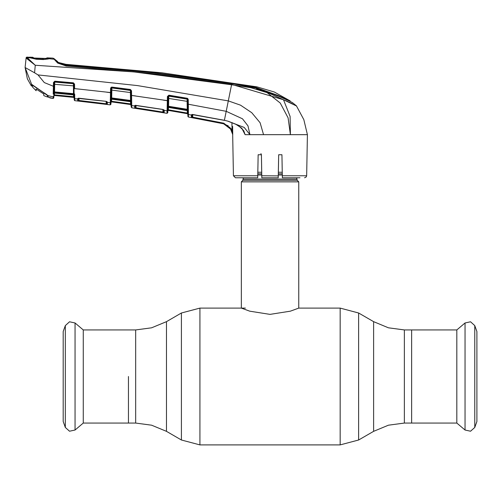 <?xml version="1.0" encoding="UTF-8"?>
<svg xmlns="http://www.w3.org/2000/svg" width="502" height="502" viewBox="0 0 502 502"><rect width="100%" height="100%" fill="white"/><g stroke="black" fill="none" stroke-linecap="round" stroke-linejoin="round"><path stroke-width="0.75" d="M128.43 376.5L128.43 423.092L128.43 376.5M404.392 329.914L404.392 423.092L456.789 423.092L456.789 329.914L411.64 329.914L411.64 423.092L411.64 329.914L404.392 329.914L388.454 327.819L373.607 321.669L358.641 313.028L340.174 308.084L298.765 308.084L298.765 181.831L241.305 181.831L241.305 308.084L249.732 311.171L270.013 314.409L290.357 311.165L298.765 308.084M296.713 177.764L297.197 180.262L298.765 181.831M297.197 180.262L242.874 180.262L241.305 181.831M242.874 180.262L243.357 177.764M282.249 172.261L278.34 172.261M261.73 172.261L257.815 172.261M83.282 329.914L83.282 423.092L75.024 430.019L75.024 322.987L83.282 329.914L135.678 329.914L135.678 423.092L83.282 423.092M65.329 427.422L65.329 325.585L63.17 331.515L63.17 421.492L65.329 427.422L69.496 431.243L75.024 430.019M474.741 325.585L474.741 427.422L476.9 421.492L476.9 331.515L474.741 325.585L470.569 321.763L465.047 322.987L465.047 430.019L456.789 423.092M257.721 177.764L258.122 154.76L257.721 177.764L235.451 177.764L233.399 175.75L232.677 134.417L230.004 127.558L223.66 123.806L192.586 117.769L223.66 123.799L228.272 125.889M232.621 126.366L232.759 134.668L231.51 129.786L223.66 123.806L223.779 123.203L232.056 129.522L232.683 134.668M244.424 132.622L244.857 133.971M299.926 177.764L282.35 177.764L282.312 175.75L306.666 175.75L307.387 134.668L248.936 134.668M286.247 134.668L275.918 134.668M66.251 65.028L57.962 62.267L53.871 58.477L54.153 59.242L58.357 62.806L66.289 65.222L149.301 72.194L231.786 83.37L256.177 87.637L279.049 96.39L288.97 100.858L292.446 102.584L296.437 105.853L303.829 119.658L307.387 134.668L306.653 134.668M187.961 116.433L187.917 113.91L187.961 116.433L188.463 117.029L188.451 116.244M74.666 94.031L74.76 100.626L110.227 104.849L110.923 104.253L110.948 102.527L111.645 101.931L130.664 104.529L131.756 107.805L167.047 113.295L167.404 96.516L168.835 95.217L187.227 98.248L188.256 99.521L188.463 117.029L223.66 123.806M191.977 114.425L191.318 114.977L192.743 114.55L192.699 117.173L192.586 117.769L191.72 117.606M191.318 115.002L192.046 114.487L192.084 116.922L191.362 117.518L191.318 115.002L188.426 114.494L187.917 113.91L187.648 98.411L187.666 99.484L188.256 99.521L187.648 98.411M188.413 113.176L188.375 109.317M188.363 107.384L188.338 104.24L226.207 111.331L242.447 118.798L247.988 125.883L249.952 134.668L244.242 127.42L235.708 124.176L241.757 128.211L245.095 134.668L243.721 130.677M188.338 104.24L187.748 104.203L187.855 110.421M187.698 101.36L187.108 101.322L187.152 98.781L168.766 95.75L168.572 107.428M187.924 114.293L187.899 113.063L187.924 114.305L187.415 113.709L168.509 110.409L187.415 113.697L187.924 114.293M168.471 107.422L168.434 109.787L187.29 113.063L187.246 110.565L187.754 111.005M168.678 95.744L168.672 96.102M167.812 109.787L167.793 111.017L167.812 109.787L168.434 109.787L168.509 110.409L187.415 113.709L187.29 113.063L187.415 113.697M167.179 106.976L167.875 106.192L167.762 112.699L167.793 111.017L168.509 110.421L167.793 111.017L167.806 110.321L167.091 110.904L164.192 110.44L164.154 112.781L134.649 108.187L135.358 107.591L135.396 105.389M167.844 107.955L167.837 108.369L168.559 107.428L187.102 110.559L168.565 107.447M187.095 110.54L187.346 109.844L168.572 106.713L167.856 107.284M167.875 106.192L187.246 109.279L187.108 101.322L168.013 98.31M167.404 96.516L168.044 96.478L167.863 107.133L167.166 107.535L167.122 109.241M168.044 96.685L168.76 96.114L187.158 99.151L187.666 99.722M168.835 95.217L168.044 96.478M187.227 98.248L187.152 98.781M134.781 108.219L134.611 105.671L135.81 105.345L162.924 109.467L164.192 110.44L163.683 109.706M131.229 107.208L130.947 90.743L131.53 90.78L131.612 95.418L167.975 100.695M131.022 95.374L131.612 95.418L131.756 107.805L131.719 105.564L134.611 105.972L135.32 105.395L135.358 107.591M167.091 110.904L167.047 113.295L167.762 112.699M78.983 98.304L78.946 100.463L106.794 103.839L106.757 101.617L106.794 103.839L106.832 101.774L107.372 102.358L107.334 104.435L77.653 100.902L77.615 98.618L78.82 98.229L106.098 101.36L107.372 102.358L110.264 102.722L110.227 104.849L110.553 88.402L111.946 87.097L130.47 89.513L130.413 90.046L111.896 87.63L111.89 87.982L130.42 90.404L130.413 90.046L130.947 90.975L130.42 90.404L130.388 92.556L111.808 90.122L111.676 97.978L130.526 100.456L130.388 92.556L130.978 92.6M130.47 89.513L131.53 90.78M111.946 87.097L111.199 88.358L111.218 87.248L111.124 92.619L111.168 90.165L111.808 90.122L111.89 87.982L111.193 88.559L111.168 90.165L110.967 87.436M130.608 101.015L111.708 98.524L111.695 99.176L130.614 101.699L130.526 100.456L131.116 100.5M111.03 98.015L111.676 97.978L111.708 98.524L111.011 99.101L110.992 100.111L111.701 99.176M111.626 99.17L111.588 101.304L130.558 103.901L130.52 101.68L131.154 102.634L130.608 101.122M111.839 87.091L111.827 87.624M111.82 87.982L111.783 90.122M130.664 104.541L130.558 103.901L130.664 104.529L111.645 101.919L111.588 101.304L110.973 101.304L110.948 102.521L111.645 101.919L130.664 104.529L131.198 105.138L131.173 103.901L131.198 105.125L131.719 105.564M111.613 99.189L110.992 100.111L111.017 98.863L110.923 104.253M78.249 98.235L77.622 98.982L74.723 98.687L74.177 98.097L74.208 100.03L73.932 84.085L74.522 84.135L74.603 88.634L111.124 92.619L111.017 98.863L110.333 99.258L110.296 101.021M111.168 90.165L111.193 88.559L111.168 90.165M110.333 99.258L111.017 98.561M106.104 104.309L106.179 103.707L107.334 104.435L106.186 104.316M106.832 101.73L107.372 102.314L106.832 101.661M106.179 103.707L106.142 101.423M77.71 100.921L78.331 100.3L78.946 100.463L78.883 101.065M78.299 98.392L78.331 100.3L78.368 98.298M78.155 98.361L106.098 101.36M106.098 101.417L107.02 101.661M135.251 105.326L134.611 105.953L135.308 105.483M136.011 105.426L135.973 107.798L163.639 112.184L163.677 109.812M163.018 112.009L164.154 112.781L162.924 112.605L162.974 109.474M135.973 107.798L135.885 108.394M187.221 109.279L187.346 109.844L187.246 109.279L187.836 109.317M187.127 102.552L187.221 108.055M187.346 109.844L187.873 111.532L187.346 110.013M168.503 110.365L168.434 109.787L187.29 113.063M131.719 105.533L131.675 101.95M131.612 95.418L135.477 95.951M163.489 100.118L167.329 100.733M164.198 110.189L163.853 109.8M130.558 103.901L111.588 101.304M74.208 100.03L74.76 100.626L74.723 98.687M74.723 98.649L74.679 95.142M74.007 88.59L73.932 84.085L74.007 88.59L79.052 89.092M106.65 92.192L110.478 92.663M73.932 84.254L73.374 83.388L54.749 81.744L54.078 82.46L53.902 92.45L53.915 91.985L54.549 91.948L73.505 93.692L73.411 83.395M53.199 94.125L53.444 82.51L54.781 81.211L73.411 82.855L74.522 84.135M53.444 82.51L54.078 82.548M54.078 82.648L54.743 82.064L54.555 93.083L73.574 94.853L73.568 94.238L54.561 92.487L53.896 93.071L53.915 91.991L53.821 97.181M54.047 84.254L73.963 85.911M53.231 92.832L53.902 92.45M54.781 81.211L54.743 82.064L73.38 83.727L73.932 84.305M74.12 94.815L73.505 93.692M73.392 94.828L74.133 95.775M54.442 93.102L53.877 93.993L54.492 93.077L73.399 94.847M53.877 93.993L53.896 93.071M53.865 94.865L53.839 96.064L53.865 94.865M53.118 98.254L53.149 96.648L54.517 95.487L54.48 94.865L54.517 95.487L73.625 97.413L54.517 95.487L53.839 96.089M54.511 93.077L54.48 94.865L74.152 96.779L74.17 97.997L73.625 97.401L73.505 94.859M73.53 92.199L74.083 92.795M54.517 95.474L73.625 97.401L73.537 96.779L54.48 94.865M53.143 96.905L48.016 95.6L48.242 97.137L50.332 97.99L53.124 98.442L53.808 97.84L53.124 98.442L48.845 97.306M53.218 93.297L53.896 92.889M54.505 92.487L54.517 91.948M30.02 57.849L27.315 57.743L35.284 65.241L26.091 58.063L25.1 67.525L27.378 78.783L31.406 85.942L31.538 84.223L25.1 67.525L26.142 57.623L26.091 58.063L26.731 57.51L27.315 57.743L26.775 57.077L29.593 57.291M66.22 66.019L66.289 65.222L149.263 72.432L231.817 83.589L258.919 88.578L283.505 99.798L231.698 84.374L149.163 73.261L66.22 66.019L57.686 63.057L53.168 58.144L50.325 58.006L50.325 58.546L43.385 59.562L36.288 59.236L30.277 57.855L27.315 57.743L26.725 58.27L28.614 59.28M30.101 57.498L30.095 57.849M30.478 57.899L29.593 57.648L29.593 57.172L30.107 57.479M296.6 106.035L283.505 99.798L290.1 116.414L290.42 134.668L288.098 117.832L280.248 103.035L267.058 92.65L250.925 87.743L231.629 84.782L133.752 71.905L35.284 65.241L34.55 72.809L38.039 74.898L137.498 85.566L228.328 100.927L240.502 105.2L251.766 112.699L260.111 122.745L263.55 134.668M49.265 58.753L54.153 59.242M36.288 59.236L30.358 57.862M43.385 59.562L47.954 59.01M48.23 58.954L43.517 59.474M50.325 58.546L49.924 58.678M49.767 58.684L49.767 58.314L49.723 58.69M285.701 100.588L292.428 103.776M231.767 83.363L255.618 87.373L278.19 95.518L278.19 95.951M66.446 65.04L60.29 63.459L59.976 62.844L59.964 63.44M231.767 83.232L149.32 72.05L66.446 64.921M57.962 62.267L53.168 58.144M59.976 62.844L66.396 64.419M290.156 101.429L290.143 100.877L274.299 92.023L256.892 86.859L161.983 72.765L66.396 64.394L66.27 64.909M290.143 100.877L278.19 95.518M279.049 96.39L279.181 95.97M256.434 88.747L264.535 91.1M283.505 99.798L289.026 102.276M26.775 57.077L26.142 57.623M231.817 83.589L224.369 120.317L228.172 121.264L235.745 124.189M25.1 67.532L34.55 72.809M31.695 84.355L31.406 85.629M32.153 85.102L32.147 85.704L31.406 85.942L27.378 78.783M31.651 84.367L48.016 95.6M32.153 84.813L32.147 85.679M47.928 95.524L47.947 96.748L47.928 95.524L47.947 96.748L47.928 95.524L48.23 95.907M48.242 97.137L47.947 96.748M38.039 74.898L44.283 82.604L54.009 86.526M36.062 87.643L46.799 94.602M249.952 134.668L245.095 134.668M192.523 114.456L224.375 120.317M192.084 116.922L192.184 114.481M231.51 129.786L232.056 129.522L231.943 122.607L232.564 122.852M282.312 175.75L281.948 154.76L278.648 154.76L278.246 177.764L261.824 177.764L261.423 154.76L261.737 172.625M278.277 175.876L261.793 175.75M278.334 172.625L278.648 154.76M260.914 153.593L261.423 154.76L258.122 154.76M235.451 177.764L240.138 177.764M187.359 110.591L187.873 111.532L187.359 110.591M43.806 94.043L43.768 95.631L43.799 94.025L36.113 89.023L36.15 90.567M43.768 95.631L47.439 97.03L47.439 95.43L43.825 92.952L44.992 93.403M32.68 85.327L47.238 95.148L32.68 85.327L32.561 87.078L36.15 90.749L36.119 89.017M47.79 95.75L47.439 96.798M47.439 96.811L47.916 95.512M47.439 95.104L47.439 96.76L47.439 95.104M33.383 57.78L32.875 57.284L30.139 57.19L30.139 57.686L30.729 57.874L34.199 58.019L32.887 57.812L32.875 57.284L32.887 57.812M36.113 59.142L30.729 57.874L33.289 57.981M32.561 84.932L32.561 85.327L32.561 84.932M47.05 57.881L47.031 58.433L45.588 58.539L34.199 58.019L46.73 58.496M36.106 58.941L43.517 59.292M46.485 58.163L45.588 58.539L49.748 58.539L49.748 57.981L47.044 57.855L46.485 58.508M32.561 87.078L32.561 85.327M33.596 57.95L33.389 57.592L33.383 57.918M135.678 423.092L151.617 425.188L166.463 431.337L166.463 321.669L181.423 313.028L181.423 439.978L199.896 444.923L199.896 308.084L181.423 313.028M404.392 423.092L388.454 425.188L373.607 431.337L358.641 439.978L340.174 444.923L340.174 308.084M358.641 439.978L358.641 313.028M373.607 431.337L373.607 321.669M296.713 179.101L243.357 179.101M282.281 173.83L278.315 173.83M261.755 173.83L257.79 173.83M282.3 174.991L278.29 174.991M261.774 174.991L257.771 174.991M111.645 101.919L119.369 102.96M110.264 102.722L110.961 102.132M73.411 82.855L73.374 83.388M50.325 58.006L49.767 58.314M192.699 117.173L223.779 123.203M233.399 175.75L257.758 175.75M245.409 308.084L199.896 308.084M340.174 444.923L199.896 444.923M166.463 431.337L181.423 439.978M166.463 321.669L151.617 327.819L135.678 329.914M65.329 325.585L69.496 321.763L75.024 322.987M474.741 427.422L470.569 431.243L465.047 430.019M456.789 329.914L465.047 322.987M191.858 114.531L224.363 120.38M111.695 99.195L130.388 101.68M111.645 101.931L110.948 102.533L111.645 101.931M135.151 105.439L162.924 109.524M36.301 59.154L43.392 59.474M49.955 58.652L48.085 58.941M57.68 61.627L53.871 58.477M31.406 85.942L31.864 86.087L32.147 85.535M32.712 85.033L31.651 84.33M46.667 94.564L46.341 94.32M46.316 94.301L45.124 93.485M228.153 121.321L235.708 124.232L238.914 126.052L242.918 129.767L244.405 132.559M306.666 175.75L306.226 176.986L304.614 177.764M187.867 111.425L187.974 114.161M188.074 116.778L187.328 110.603L187.873 111.532M43.843 58.521L41.892 58.427M35.178 58.106L34.607 58.056M33.17 57.887L34.23 58.019"/></g></svg>
